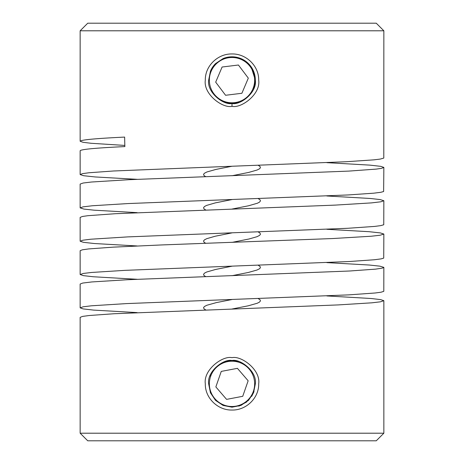 <?xml version="1.0" encoding="UTF-8"?>
<svg xmlns="http://www.w3.org/2000/svg" width="464" height="464" viewBox="0 0 464 464"><rect width="100%" height="100%" fill="white"/><g stroke="black" fill="none" stroke-linecap="round" stroke-linejoin="round"><path stroke-width="0.7" d="M223.022 362.314A23.339 23.339 0 0 1 232 360.516C240.062 358.527 257.207 371.264 255.339 383.856L253.553 392.799L248.501 400.362L240.938 405.414L232 407.195L223.062 405.414L215.499 400.362L210.447 392.799L208.661 383.856C206.822 371.264 223.88 358.539 232 360.516A23.339 23.339 0 0 1 238.426 361.421M232 357.669C222.72 355.447 203.209 369.733 205.314 383.856C204.978 397.892 217.715 410.373 232 410.043C246.285 410.373 259.022 397.892 258.686 383.856C260.82 369.727 241.216 355.43 232 357.669M232 53.957C217.715 53.627 204.978 66.108 205.314 80.144C203.209 94.267 222.72 108.553 232 106.331C241.216 108.57 260.82 94.273 258.686 80.144C259.022 66.108 246.285 53.627 232 53.957M239.111 102.376A23.339 23.339 0 0 1 232 103.484C223.88 105.456 206.816 92.736 208.661 80.144L210.447 71.201L215.499 63.638L223.062 58.586L232 56.805A23.339 23.339 0 0 1 253.495 89.239M253.385 391.314A22.649 22.649 0 0 1 224.541 405.24A22.649 22.649 0 0 1 210.615 376.391A22.649 22.649 0 0 1 239.459 362.471A22.649 22.649 0 0 1 253.385 391.314M238.873 406.157L246.738 401.952M251.714 396.343L254.028 391.541M252.851 88.989A22.649 22.649 0 0 1 223.155 100.995A22.649 22.649 0 0 1 211.149 71.299A22.649 22.649 0 0 1 240.845 59.293A22.649 22.649 0 0 1 252.851 88.989M223.062 58.586A23.339 23.339 0 0 1 232 56.805L240.938 58.586L248.501 63.638L253.553 71.201L255.339 80.144C257.207 92.736 240.062 105.473 232 103.484A23.339 23.339 0 0 1 223.805 101.999M255.339 80.144L251.152 66.81M80.144 317.353L80.144 433.208L383.856 433.208L383.856 300.695L380.468 301.815L371.925 302.812L338.384 304.906L114.045 313.739L89.256 315.508L82.644 316.39L80.144 317.353M80.144 284.032L80.144 307.852L83.172 306.791L91.396 305.799L126.614 303.589L348.829 294.866L375.214 292.987L381.025 292.216L383.798 291.334L383.856 267.374L382.272 268.14L375.567 269.137L349.514 271.011L127.397 279.734L91.808 281.944L82.772 283.046L80.144 284.032M326.871 295.945L371.09 298.503L380.683 299.611L383.856 300.695M137.129 312.603L93.629 310.103L83.039 308.891L80.144 307.852M80.144 250.717L80.144 274.531L83.317 273.447L91.663 272.455L124.862 270.355L349.282 261.522L374.378 259.753L381.159 258.871L383.716 258.1L383.856 234.053L380.091 235.236L371.235 236.234L332.473 238.554L161.257 244.957L112.955 247.161L88.67 248.93L82.337 249.812L80.144 250.717M326.871 262.624L369.489 265.048L379.848 266.156L383.856 267.374M137.129 279.282L93.339 276.759L83.537 275.657L80.144 274.531M80.144 217.396L80.144 241.21L82.836 240.213L90.747 239.221L127.635 236.901L347.704 228.288L374.622 226.415L380.683 225.637L383.745 224.756L383.856 200.738L380.898 201.788L371.513 202.89L335.339 205.1L115.391 213.707L87.876 215.696L82.459 216.468L80.144 217.396M326.871 229.303L369.187 231.704L380.387 232.922L383.856 234.053M137.129 245.966L94.36 243.525L83.392 242.312L80.144 241.21M80.144 184.075L80.144 207.895L82.969 206.869L92.214 205.767L128.151 203.557L348.162 194.944L373.758 193.181L380.822 192.293L383.629 191.522L383.856 167.417L381.605 168.333L376.24 169.105L348.853 171.094L128.94 179.701L91.408 182.021L83.178 183.013L80.144 184.075M326.871 195.988L370.226 198.47L380.236 199.578L383.856 200.738M137.129 212.645L94.064 210.18L83.914 209.078L80.144 207.895M232 166.245L346.562 161.71L374.007 159.836L380.318 159.065L383.792 158.067L383.856 30.792L376.263 23.2L87.737 23.2L80.144 30.792L80.144 141.253C80.759 139.867 95.584 138.481 124.625 137.089L124.857 146.583C95.671 147.975 80.765 149.367 80.144 150.759L80.144 174.574L82.517 173.635L89.018 172.753L113.605 170.984L232 166.245L215.859 169.441L206.869 171.982L204.34 173.304L203.539 174.412L204.085 175.624L205.72 176.668M326.871 162.667L369.93 165.132L380.753 166.344L383.856 167.417M137.129 179.324L95.108 176.946L83.758 175.734L80.144 174.574M124.828 145.429L91.008 143.272L82.969 142.28L80.144 141.253M232 175.746L248.733 172.417L257.195 169.986L259.55 168.774L260.443 167.666L260.002 166.454L258.28 165.323M232 199.566L215.267 202.896L206.532 205.436L204.45 206.538L203.539 207.75L203.998 208.858L205.72 209.989M232 209.067L248.629 205.761L257.404 203.22L259.515 202.118L260.461 200.9L260.026 199.798L258.28 198.644M232 232.882L215.163 236.24L206.747 238.67L204.421 239.882L203.551 240.984L204.021 242.202L205.72 243.31M232 242.388L249 238.995L257.073 236.675L259.631 235.352L260.455 234.245L259.944 233.032L258.28 231.959M232 266.203L215.534 269.474L206.683 272.008L204.537 273.116L203.545 274.328L203.94 275.436L205.72 276.625M232 275.703L248.408 272.449L257.01 270.019L259.446 268.801L260.42 267.699L260.072 266.487L258.28 265.28M232 360.516L226.038 361.288M232 299.524L216.404 302.592L206.898 305.242L204.502 306.46L203.568 307.562L203.963 308.775L205.72 309.946M383.856 433.208L376.263 440.8L87.737 440.8L80.144 433.208M80.144 30.792L383.856 30.792M232 309.024L248.304 305.793L257.224 303.253L259.411 302.145L260.443 300.933L260.095 299.831L258.28 298.601M209.966 376.165A23.339 23.339 0 0 1 210.505 374.761M210.517 71.033A23.339 23.339 0 0 1 215.499 63.638M215.853 386.924L221.264 371.403L237.417 368.335L248.147 380.782L242.736 396.302L226.583 399.376L215.853 386.924M215.685 82.151L222.105 67.019L238.421 65.012L248.315 78.138L241.895 93.27L225.579 95.277L215.685 82.151M232 103.484L232 106.331"/></g></svg>
